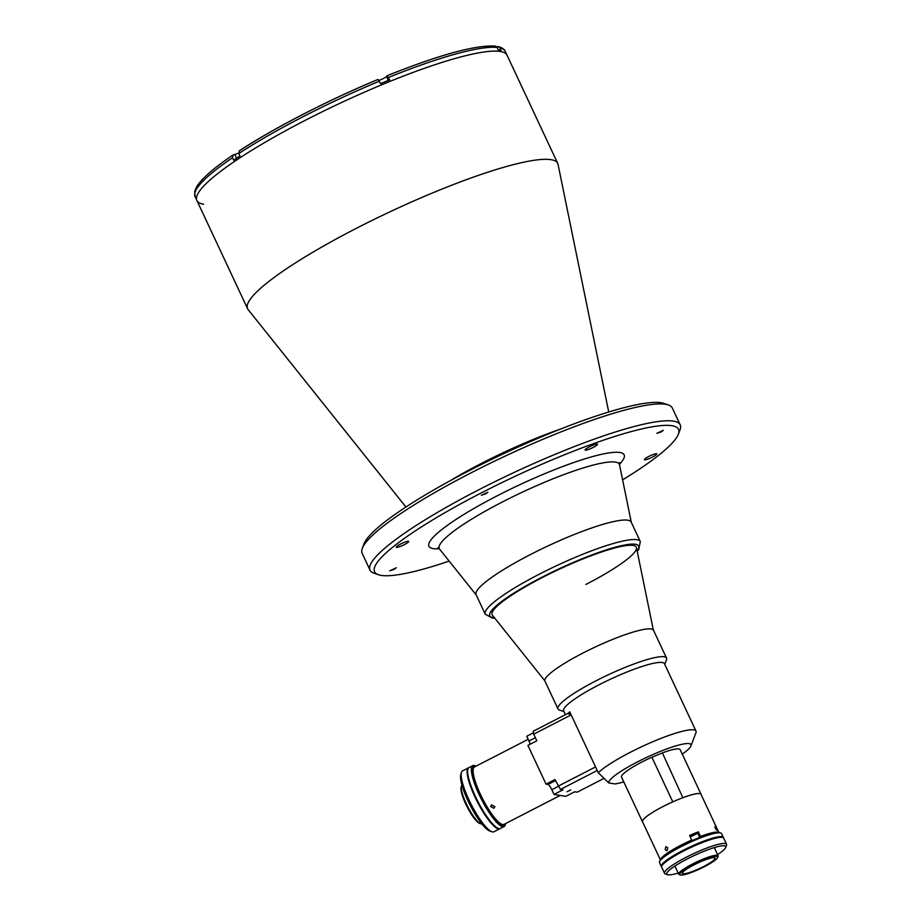 <?xml version="1.0" encoding="UTF-8"?>
<svg xmlns="http://www.w3.org/2000/svg" width="921" height="921" viewBox="0 0 921 921"><rect width="100%" height="100%" fill="white"/><g stroke="black" fill="none" stroke-linecap="round" stroke-linejoin="round"><path stroke-width="1.38" d="M640.314 541.571L631.173 522.069A85.618 13.677 154.9 0 0 530.346 554.592A85.618 13.677 154.9 0 0 476.099 594.701L485.24 614.203A85.618 13.677 -25.1 0 1 539.476 574.094A85.618 13.677 -25.1 0 1 640.314 541.571L638.771 549.457L637.24 551.403M585.871 584.467A79.632 12.71 154.9 0 0 636.319 547.166A79.632 12.71 154.9 0 0 542.55 577.421A79.632 12.71 154.9 0 0 492.102 614.733A79.632 12.71 154.9 0 0 492.355 615.147L544.841 680.803M305.369 120.271A171.248 27.342 154.9 0 0 196.887 200.49A171.248 27.342 -25.1 0 1 322.672 111.568A171.248 27.342 -25.1 0 1 500.333 51.472A171.248 27.342 -25.1 0 1 507.034 55.202A171.248 27.342 154.9 0 0 305.369 120.271M608.723 412.021L558.057 164.41A171.248 27.342 154.9 0 0 557.723 163.408A171.248 27.342 154.9 0 0 356.059 228.477A171.248 27.342 154.9 0 0 247.576 308.696A171.248 27.342 154.9 0 0 248.129 309.594L405.931 507.011M593.182 447.433A6.85 1.094 154.9 0 0 597.522 444.221A6.85 1.094 154.9 0 0 589.452 446.823A6.85 1.094 154.9 0 0 585.111 450.035A6.85 1.094 154.9 0 0 593.182 447.433M652.482 457.069A6.85 1.094 154.9 0 0 656.823 453.869A6.85 1.094 154.9 0 0 648.752 456.471A6.85 1.094 154.9 0 0 644.412 459.683A6.85 1.094 154.9 0 0 652.482 457.069M404.342 544.633A6.85 1.094 154.9 0 0 408.682 541.421A6.85 1.094 154.9 0 0 400.612 544.023A6.85 1.094 154.9 0 0 396.283 547.235A6.85 1.094 154.9 0 0 404.342 544.633M394.004 569.443L396.272 567.762L389.767 570.813L394.004 569.443M661.059 431.972L663.339 430.291L656.823 433.342L661.059 431.972M485.597 493.886L487.877 492.205L481.361 495.256L485.597 493.886M631.346 522.564A85.618 13.677 154.9 0 0 530.346 554.592A85.618 13.677 154.9 0 0 476.387 595.15M622.608 479.853A167.818 26.801 154.9 0 0 678.363 434.228A167.818 26.801 154.9 0 0 480.889 493.126A167.818 26.801 154.9 0 0 378.416 574.727A167.818 26.801 154.9 0 0 449.16 561.096M678.363 434.228L680.02 429.808A171.248 27.342 154.9 0 0 680.193 424.846A171.248 27.342 154.9 0 0 478.529 489.914A171.248 27.342 154.9 0 0 370.035 570.134A171.248 27.342 154.9 0 0 373.961 573.184L378.416 574.727M680.193 424.846L672.307 408.003A171.248 27.342 154.9 0 0 668.381 404.964A171.248 27.342 154.9 0 0 470.643 473.072A171.248 27.342 154.9 0 0 362.321 548.329A171.248 27.342 154.9 0 0 362.149 553.291L370.035 570.134M668.381 404.964L663.926 403.41A167.818 26.801 154.9 0 0 470.136 470.159A167.818 26.801 154.9 0 0 363.979 543.92L362.321 548.329M203.599 204.22A171.248 27.342 -25.1 0 1 196.887 200.49L247.576 308.696M238.654 153.001A5.135 0.817 -25.1 0 1 234.843 154.498L233.174 154.958L232.529 157.733L233.681 160.185A171.248 27.342 -25.1 0 1 239.99 155.983L238.85 153.531L239.495 150.768A168.681 26.928 -25.1 0 1 377.852 79.54L380.58 83.615A171.248 27.342 -25.1 0 1 389.687 79.874L387.062 75.718C439.121 54.869 475.144 44.979 495.118 46.05L497.075 47.455L498.215 49.907A171.248 27.342 -25.1 0 1 499.677 50.102A171.248 27.342 -25.1 0 1 501.012 50.367L499.861 47.915L498.215 46.557L496.718 46.695M386.958 75.798L386.475 76.455A5.135 0.817 -25.1 0 1 383.309 78.55A5.135 0.817 -25.1 0 1 378.992 80.346M233.174 154.958L232.817 155.119C213.845 167.967 201.803 178.501 196.68 186.733L194.676 191.453L195.091 196.668A171.248 27.342 154.9 0 1 232.529 157.733M377.852 79.54L377.955 79.459C328.244 100.113 274.343 127.858 239.149 150.917L239.495 150.768M653.323 629.987L636.469 547.638A79.632 12.71 154.9 0 0 636.319 547.166A79.632 12.71 154.9 0 0 542.55 577.421A79.632 12.71 154.9 0 0 492.102 614.733M667.794 847.827L667.011 850.774L665.169 849.576L665.871 846.652L667.794 847.827M718.829 832.411L700.985 794.305A32.281 5.158 154.9 0 0 662.97 806.577A32.281 5.158 154.9 0 0 642.513 821.693L660.369 859.8M691.901 841.046L691.717 840.056A32.281 5.158 154.9 0 0 681.033 845.156A32.281 5.158 154.9 0 0 660.553 859.535M692.373 834.587L695.804 833.482L693.962 834.84L690.531 835.946L692.373 834.587M716.515 828.486C717.344 830.857 716.964 830.788 715.352 828.29C714.65 825.849 715.03 825.918 716.515 828.486L716.975 830.258M715.352 828.29L715.007 826.459M718.507 832.388A32.281 5.158 154.9 0 0 700.524 836.441L700.708 837.431M690.163 836.729A4.962 0.794 154.9 0 0 697.565 832.906L698.371 831.847A32.281 5.158 154.9 0 0 689.564 835.462L691.717 840.056M697.565 832.906L699.695 837.454M698.371 831.847L700.524 836.441M598.27 772.731A55.651 8.888 -25.1 0 1 630.448 752.227A55.651 8.888 -25.1 0 1 695.988 731.078A55.651 8.888 -25.1 0 1 695.942 732.69L690.946 745.929A45.382 7.241 154.9 0 0 637.551 761.863A45.382 7.241 154.9 0 0 608.723 782.919L598.27 772.731L569.731 711.818A55.651 8.888 -25.1 0 0 568.05 713.637M565.402 714.684L563.64 710.931A55.651 8.888 -25.1 0 1 598.903 684.867A55.651 8.888 -25.1 0 1 664.444 663.719L695.988 731.078M682.254 754.126A45.382 7.241 154.9 0 0 690.946 745.929M673.205 801.673L672.779 801.846A32.362 5.169 154.9 0 0 662.947 806.566A32.362 5.169 154.9 0 0 642.444 821.728A32.362 5.169 154.9 0 0 642.674 822.039M672.779 801.846L651.872 757.223A32.362 5.169 154.9 0 0 642.041 761.943A32.362 5.169 154.9 0 0 621.537 777.105L642.444 821.728M563.951 711.588L559.346 709.987A59.934 9.567 -25.1 0 1 557.976 708.928A59.934 9.567 -25.1 0 1 595.945 680.849A59.934 9.567 -25.1 0 1 666.528 658.078A59.934 9.567 -25.1 0 1 666.47 659.816L664.743 664.375M557.976 708.928L544.956 681.137A59.934 9.567 -25.1 0 1 582.924 653.058A59.934 9.567 -25.1 0 1 653.507 630.286L666.528 658.078M682.864 797.701L662.383 752.906L651.872 757.223M701.134 794.65A32.362 5.169 154.9 0 0 701.054 794.27L680.159 749.648A32.362 5.169 154.9 0 0 662.383 752.906M701.054 794.27A32.362 5.169 154.9 0 0 683.29 797.528M623.782 781.894A45.382 7.241 154.9 0 1 615.044 783.944L608.723 782.919M659.551 861.642L659.966 860.548A33.398 5.33 -25.1 0 1 681.091 845.869A33.398 5.33 -25.1 0 1 719.658 832.584L720.763 832.975A34.25 5.468 154.9 0 0 681.218 846.595A34.25 5.468 154.9 0 0 659.551 861.642A34.25 5.468 154.9 0 0 659.517 862.643L661.313 866.465A34.25 5.468 154.9 0 0 661.566 866.788M723.434 837.811A34.25 5.468 154.9 0 0 723.342 837.408A34.25 5.468 154.9 0 0 683.014 850.417A34.25 5.468 154.9 0 0 661.313 866.465M717.678 857.463L718.092 856.357A21.747 3.477 154.9 0 0 718.115 855.724A21.747 3.477 154.9 0 0 692.511 863.99A21.747 3.477 154.9 0 0 678.731 874.179A21.747 3.477 154.9 0 0 679.226 874.559L680.343 874.95A20.895 3.339 154.9 0 0 704.461 866.638A20.895 3.339 154.9 0 0 717.678 857.463A20.895 3.339 154.9 0 0 693.099 864.796A20.895 3.339 154.9 0 0 680.343 874.95M703.679 866.511A17.983 2.867 154.9 0 0 715.064 858.084A17.983 2.867 154.9 0 0 693.893 864.923A17.983 2.867 154.9 0 0 682.496 873.338A17.983 2.867 154.9 0 0 703.679 866.511M723.342 837.408L721.546 833.586A34.25 5.468 154.9 0 0 720.763 832.975M717.586 854.596A32.534 5.192 154.9 0 0 725.69 847.458A32.534 5.192 154.9 0 0 687.4 858.879A32.534 5.192 154.9 0 0 667.529 874.697A32.534 5.192 154.9 0 0 678.201 873.039M667.529 874.697L665.307 873.925A34.25 5.468 -25.1 0 1 664.525 873.315A34.25 5.468 -25.1 0 1 686.214 857.267A34.25 5.468 -25.1 0 1 726.554 844.258A34.25 5.468 -25.1 0 1 726.519 845.248L725.69 847.458M664.525 873.315L661.658 867.191A34.25 5.468 -25.1 0 1 683.347 851.142A34.25 5.468 -25.1 0 1 723.687 838.133L726.554 844.258M560.221 795.433L503.948 824.399A32.281 7.253 -117.2 0 1 502.693 824.56A32.281 7.253 -117.2 0 1 481.533 796.642A32.281 7.253 -117.2 0 1 474.396 766.997L528.205 739.298M493.852 808.27L494.911 806.727L491.71 804.862L490.64 806.451L493.852 808.27M476.111 766.122A33.398 7.506 62.8 0 0 475.835 766.019A33.398 7.506 62.8 0 0 480.083 794.224A33.398 7.506 62.8 0 0 505.583 823.8A33.398 7.506 62.8 0 0 505.652 823.524M505.583 823.8L505.261 824.894A34.25 7.69 -117.2 0 1 504.109 826.528A34.25 7.69 -117.2 0 1 479.116 794.57A34.25 7.69 -117.2 0 1 472.761 765.627A34.25 7.69 -117.2 0 1 474.752 765.639L475.835 766.019M504.109 826.528L500.402 828.44A34.25 7.69 -117.2 0 1 475.409 796.469A34.25 7.69 -117.2 0 1 469.042 767.538L472.761 765.627M481.879 823.892A21.747 4.881 -117.2 0 1 480.797 823.811A21.747 4.881 -117.2 0 1 466.199 803.515A21.747 4.881 -117.2 0 1 461.421 786.177A21.747 4.881 -117.2 0 1 461.985 785.256M480.797 823.811L479.714 823.432A20.895 4.697 -117.2 0 1 465.681 803.941A20.895 4.697 -117.2 0 1 461.099 787.282L461.421 786.177M491.929 831.767L489.765 831.007A32.534 7.31 -117.2 0 1 467.914 800.648A32.534 7.31 -117.2 0 1 460.776 774.711L461.421 772.5A34.25 7.69 62.8 0 0 468.939 799.808A34.25 7.69 62.8 0 0 491.929 831.767A34.25 7.69 62.8 0 0 493.932 831.767L499.861 828.716A34.25 7.69 62.8 0 0 500.115 828.555M468.789 767.7A34.25 7.69 62.8 0 0 468.513 767.815A34.25 7.69 62.8 0 0 474.868 796.746A34.25 7.69 62.8 0 0 499.861 828.716M468.513 767.815L462.572 770.865A34.25 7.69 62.8 0 0 461.421 772.5M566.968 791.761L570.767 789.896L566.968 791.761M554.028 794.42L562.927 789.838L560.44 789.435L554.96 779.58L546.061 784.162L547.96 784.473A5.561 1.255 -117.2 0 1 551.806 789.688L554.028 794.42L565.816 796.343L574.727 791.761L577.214 792.164L603.716 778.521M558.068 786.223L595.553 766.928L571.17 714.88L533.696 734.175L533.19 731.262L567.704 713.499L570.755 713.994M597.222 770.497L560.44 789.435M533.696 734.175L536.805 740.818L527.906 745.4L546.061 784.162M533.455 732.817L526.777 736.247L528.988 740.979A5.561 1.255 -117.2 0 1 530.162 744.237M571.17 714.88L567.704 713.499M637.148 550.919A82.199 13.124 154.9 0 0 541.847 577.306A82.199 13.124 154.9 0 0 494.45 617.761M559.991 429.278A109.587 17.499 154.9 0 0 481.568 463.321A109.587 17.499 154.9 0 0 450.381 480.624M619.453 464.322A107.757 17.2 154.9 0 0 596.255 455.607A107.757 17.2 154.9 0 0 497.236 495.786A107.757 17.2 154.9 0 0 439.248 548.743M619.603 462.584L619.534 464.852A99.422 15.876 154.9 0 0 502.256 502.037A99.422 15.876 154.9 0 0 439.593 549.135L437.82 547.742M497.075 47.455A171.248 27.342 154.9 0 0 388.547 77.422M379.429 81.163A171.248 27.342 154.9 0 0 238.85 153.531M236.593 158.228L234.843 154.498M498.215 46.557C502.244 47.742 504.581 49.343 505.249 51.38A171.248 27.342 154.9 0 0 499.861 47.915M388.328 80.426L386.475 76.455M558.207 786.396L551.806 789.688M555.444 780.617L547.96 784.473M535.343 737.709L528.988 740.979M485.24 614.203L492.275 618.083L494.761 618.141M476.215 594.943L439.593 549.135M631.288 522.299L619.534 464.852M505.249 51.38L557.723 163.408M196.887 200.49L195.091 196.668M674.92 866.039L678.731 874.179M714.305 847.596L718.115 855.724"/></g></svg>
